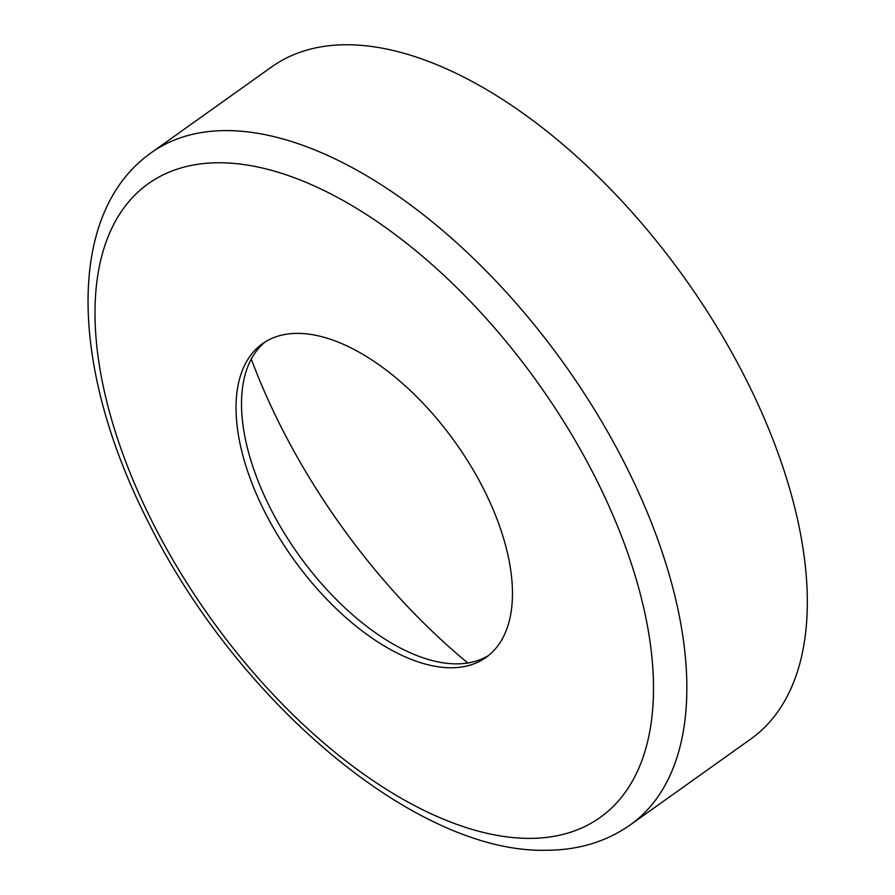 <?xml version="1.0" encoding="UTF-8"?>
<svg xmlns="http://www.w3.org/2000/svg" width="895" height="895" viewBox="0 0 895 895"><rect width="100%" height="100%" fill="white"/><g stroke="black" fill="none" stroke-linecap="round" stroke-linejoin="round"><path stroke-width="1.34" d="M271.666 66.912A412.707 213.793 54.5 0 1 345.604 44.75A412.707 213.793 54.5 0 1 724.189 339.171A412.707 213.793 54.5 0 1 750.636 739.136L630.169 824.977A412.707 213.793 54.5 0 0 603.711 425.013A412.707 213.793 54.5 0 0 225.126 130.592A412.707 213.793 54.5 0 0 151.188 152.754L271.666 66.912M488.681 655.386A192.593 99.77 54.5 0 1 456.976 663.866A192.593 99.77 54.5 0 1 281.936 529.236A192.593 99.77 54.5 0 1 265.289 341.856M296.995 333.376A192.593 99.77 54.5 0 1 473.668 470.77A192.593 99.77 54.5 0 1 486.007 657.422A192.593 99.77 54.5 0 1 451.505 667.771A192.593 99.77 54.5 0 1 274.832 530.366A192.593 99.77 54.5 0 1 262.492 343.714A192.593 99.77 54.5 0 1 296.995 333.376M467.839 662.982A404.842 209.721 54.5 0 1 251.305 359.085M530.332 838.369A389.124 201.576 54.5 0 1 142.786 502.173A389.124 201.576 54.5 0 1 218.167 162.767A389.124 201.576 54.5 0 1 605.714 498.962A389.124 201.576 54.5 0 1 530.332 838.369M151.188 152.754C64.071 214.386 70.794 370.933 148.727 522.915C237.488 701.702 416.488 853.998 546.923 850.25C578.539 850.093 606.284 841.669 630.169 824.977"/></g></svg>
